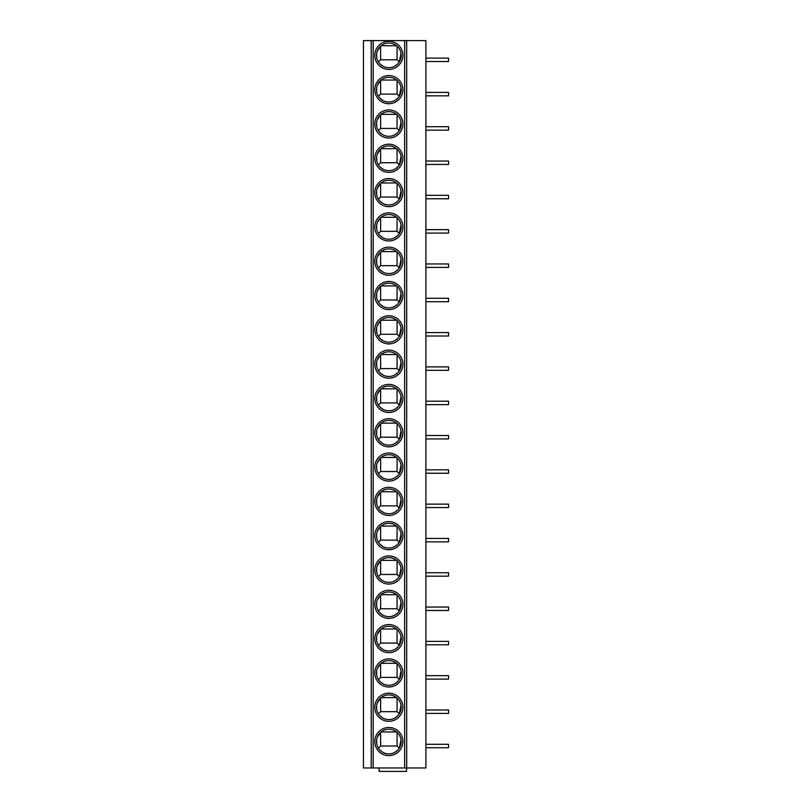 <?xml version="1.0" encoding="UTF-8"?>
<svg xmlns="http://www.w3.org/2000/svg" width="812" height="812" viewBox="0 0 812 812"><rect width="100%" height="100%" fill="white"/><g stroke="black" fill="none" stroke-linecap="round" stroke-linejoin="round"><path stroke-width="1.22" d="M371.216 40.6L406.69 40.6L406.69 767.969L363.451 767.969L363.451 40.6L371.216 40.6L371.216 767.969M406.69 767.969L425.904 767.969L425.904 40.6L406.69 40.6M388.846 727.481A14.068 14.068 0 0 1 402.914 741.549A14.068 14.068 0 0 1 388.846 755.617A14.068 14.068 0 0 1 374.779 741.549A14.068 14.068 0 0 1 388.846 727.481M388.846 693.174A14.068 14.068 0 0 1 402.914 707.242A14.068 14.068 0 0 1 388.846 721.31A14.068 14.068 0 0 1 374.779 707.242A14.068 14.068 0 0 1 388.846 693.174M388.846 658.867A14.068 14.068 0 0 1 402.914 672.935A14.068 14.068 0 0 1 388.846 687.003A14.068 14.068 0 0 1 374.779 672.935A14.068 14.068 0 0 1 388.846 658.867M388.846 624.55A14.068 14.068 0 0 1 402.914 638.618A14.068 14.068 0 0 1 388.846 652.686A14.068 14.068 0 0 1 374.779 638.618A14.068 14.068 0 0 1 388.846 624.55M388.846 590.243A14.068 14.068 0 0 1 402.914 604.311A14.068 14.068 0 0 1 388.846 618.379A14.068 14.068 0 0 1 374.779 604.311A14.068 14.068 0 0 1 388.846 590.243M388.846 555.936A14.068 14.068 0 0 1 402.914 570.004A14.068 14.068 0 0 1 388.846 584.072A14.068 14.068 0 0 1 374.779 570.004A14.068 14.068 0 0 1 388.846 555.936M388.846 521.629A14.068 14.068 0 0 1 402.914 535.687A14.068 14.068 0 0 1 388.846 549.754A14.068 14.068 0 0 1 374.779 535.687A14.068 14.068 0 0 1 388.846 521.629M388.846 487.312A14.068 14.068 0 0 1 402.914 501.38A14.068 14.068 0 0 1 388.846 515.447A14.068 14.068 0 0 1 374.779 501.38A14.068 14.068 0 0 1 388.846 487.312M388.846 453.005A14.068 14.068 0 0 1 402.914 467.073A14.068 14.068 0 0 1 388.846 481.14A14.068 14.068 0 0 1 374.779 467.073A14.068 14.068 0 0 1 388.846 453.005M388.846 418.698A14.068 14.068 0 0 1 402.914 432.766A14.068 14.068 0 0 1 388.846 446.833A14.068 14.068 0 0 1 374.779 432.766A14.068 14.068 0 0 1 388.846 418.698M388.846 384.38A14.068 14.068 0 0 1 402.914 398.448A14.068 14.068 0 0 1 388.846 412.516A14.068 14.068 0 0 1 374.779 398.448A14.068 14.068 0 0 1 388.846 384.38M388.846 350.073A14.068 14.068 0 0 1 402.914 364.141A14.068 14.068 0 0 1 388.846 378.209A14.068 14.068 0 0 1 374.779 364.141A14.068 14.068 0 0 1 388.846 350.073M388.846 315.767A14.068 14.068 0 0 1 402.914 329.834A14.068 14.068 0 0 1 388.846 343.902A14.068 14.068 0 0 1 374.779 329.834A14.068 14.068 0 0 1 388.846 315.767M388.846 281.459A14.068 14.068 0 0 1 402.914 295.517A14.068 14.068 0 0 1 388.846 309.585A14.068 14.068 0 0 1 374.779 295.517A14.068 14.068 0 0 1 388.846 281.459M388.846 247.142A14.068 14.068 0 0 1 402.914 261.21A14.068 14.068 0 0 1 388.846 275.278A14.068 14.068 0 0 1 374.779 261.21A14.068 14.068 0 0 1 388.846 247.142M388.846 212.835A14.068 14.068 0 0 1 402.914 226.903A14.068 14.068 0 0 1 388.846 240.971A14.068 14.068 0 0 1 374.779 226.903A14.068 14.068 0 0 1 388.846 212.835M388.846 178.528A14.068 14.068 0 0 1 402.914 192.596A14.068 14.068 0 0 1 388.846 206.664A14.068 14.068 0 0 1 374.779 192.596A14.068 14.068 0 0 1 388.846 178.528M388.846 144.211A14.068 14.068 0 0 1 402.914 158.279A14.068 14.068 0 0 1 388.846 172.347A14.068 14.068 0 0 1 374.779 158.279A14.068 14.068 0 0 1 388.846 144.211M388.846 109.904A14.068 14.068 0 0 1 402.914 123.972A14.068 14.068 0 0 1 388.846 138.04A14.068 14.068 0 0 1 374.779 123.972A14.068 14.068 0 0 1 388.846 109.904M388.846 75.597A14.068 14.068 0 0 1 402.914 89.665A14.068 14.068 0 0 1 388.846 103.733A14.068 14.068 0 0 1 374.779 89.665A14.068 14.068 0 0 1 388.846 75.597M388.846 41.29A14.068 14.068 0 0 1 402.914 55.358A14.068 14.068 0 0 1 388.846 69.416A14.068 14.068 0 0 1 374.779 55.358A14.068 14.068 0 0 1 388.846 41.29M406.548 767.969L406.548 771.4L379.102 771.4L379.102 767.969M425.904 744.299L448.549 744.299L448.549 747.73L425.904 747.73M425.904 709.982L448.549 709.982L448.549 713.413L425.904 713.413M425.904 675.675L448.549 675.675L448.549 679.106L425.904 679.106M425.904 641.368L448.549 641.368L448.549 644.799L425.904 644.799M425.904 607.051L448.549 607.051L448.549 610.482L425.904 610.482M425.904 572.744L448.549 572.744L448.549 576.175L425.904 576.175M425.904 538.437L448.549 538.437L448.549 541.868L425.904 541.868M425.904 504.13L448.549 504.13L448.549 507.561L425.904 507.561M425.904 469.813L448.549 469.813L448.549 473.244L425.904 473.244M425.904 435.506L448.549 435.506L448.549 438.937L425.904 438.937M425.904 401.199L448.549 401.199L448.549 404.63L425.904 404.63M425.904 366.882L448.549 366.882L448.549 370.323L425.904 370.323M425.904 332.575L448.549 332.575L448.549 336.006L425.904 336.006M425.904 298.268L448.549 298.268L448.549 301.699L425.904 301.699M425.904 263.961L448.549 263.961L448.549 267.392L425.904 267.392M425.904 229.644L448.549 229.644L448.549 233.074L425.904 233.074M425.904 195.337L448.549 195.337L448.549 198.767L425.904 198.767M425.904 161.03L448.549 161.03L448.549 164.46L425.904 164.46M425.904 126.723L448.549 126.723L448.549 130.153L425.904 130.153M425.904 92.406L448.549 92.406L448.549 95.836L425.904 95.836M425.904 58.099L448.549 58.099L448.549 61.529L425.904 61.529M388.846 729.196A12.353 12.353 0 0 1 401.199 741.549A12.353 12.353 0 0 1 388.846 753.901A12.353 12.353 0 0 1 376.494 741.549A12.353 12.353 0 0 1 388.846 729.196M382.584 752.196L379.904 750.075M376.697 743.782L376.636 739.702M377.204 737.418L380.615 732.343L380.615 745.995L378.422 748.187M397.789 750.075L395.109 752.196M397.078 732.343L397.078 745.995L380.615 745.995M397.078 745.995L399.26 748.187L401.057 739.702M399.819 735.875L400.489 737.418M381.092 731.937L396.601 731.937M388.846 694.889A12.353 12.353 0 0 1 401.199 707.242A12.353 12.353 0 0 1 388.846 719.594A12.353 12.353 0 0 1 376.494 707.242A12.353 12.353 0 0 1 388.846 694.889M382.584 717.889L379.904 715.758M376.697 709.475L376.636 705.395M377.204 703.101L380.615 698.036L380.615 711.688L378.422 713.87M397.789 715.758L395.109 717.889M397.078 698.036L397.078 711.688L380.615 711.688M397.078 711.688L399.26 713.87L401.057 705.395M399.819 701.568L400.489 703.101M381.092 697.63L396.601 697.63M388.846 660.582A12.353 12.353 0 0 1 401.199 672.935A12.353 12.353 0 0 1 388.846 685.277A12.353 12.353 0 0 1 376.494 672.935A12.353 12.353 0 0 1 388.846 660.582M382.584 683.572L379.904 681.451M376.697 675.158L376.636 671.077M377.204 668.794L380.615 663.729L380.615 677.381L378.422 679.563M397.789 681.451L395.109 683.572M397.078 663.729L397.078 677.381L380.615 677.381M397.078 677.381L399.26 679.563L401.057 671.077M399.819 667.261L400.489 668.794M381.092 663.313L396.601 663.313M388.846 626.265A12.353 12.353 0 0 1 401.199 638.618A12.353 12.353 0 0 1 388.846 650.97A12.353 12.353 0 0 1 376.494 638.618A12.353 12.353 0 0 1 388.846 626.265M382.584 649.265L379.904 647.144M376.697 640.851L376.636 636.77M377.204 634.487L380.615 629.412L380.615 643.074L378.422 645.256M397.789 647.144L395.109 649.265M397.078 629.412L397.078 643.074L380.615 643.074M397.078 643.074L399.26 645.256L401.057 636.77M399.819 632.944L400.489 634.487M381.092 629.006L396.601 629.006M388.846 591.958A12.353 12.353 0 0 1 401.199 604.311A12.353 12.353 0 0 1 388.846 616.663A12.353 12.353 0 0 1 376.494 604.311A12.353 12.353 0 0 1 388.846 591.958M382.584 614.958L379.904 612.827M376.697 606.544L376.636 602.463M377.204 600.18L380.615 595.105L380.615 608.756L378.422 610.949M397.789 612.827L395.109 614.958M397.078 595.105L397.078 608.756L380.615 608.756M397.078 608.756L399.26 610.949L401.057 602.463M399.819 598.637L400.489 600.18M381.092 594.699L396.601 594.699M388.846 557.651A12.353 12.353 0 0 1 401.199 570.004A12.353 12.353 0 0 1 388.846 582.356A12.353 12.353 0 0 1 376.494 570.004A12.353 12.353 0 0 1 388.846 557.651M382.584 580.651L379.904 578.52M376.697 572.227L376.636 568.156M377.204 565.862L380.615 560.798L380.615 574.449L378.422 576.632M397.789 578.52L395.109 580.651M397.078 560.798L397.078 574.449L380.615 574.449M397.078 574.449L399.26 576.632L401.057 568.156M399.819 564.33L400.489 565.862M381.092 560.392L396.601 560.392M388.846 523.344A12.353 12.353 0 0 1 401.199 535.687A12.353 12.353 0 0 1 388.846 548.039A12.353 12.353 0 0 1 376.494 535.687A12.353 12.353 0 0 1 388.846 523.344M382.584 546.334L379.904 544.213M376.697 537.92L376.636 533.839M377.204 531.555L380.615 526.481L380.615 540.142L378.422 542.325M397.789 544.213L395.109 546.334M397.078 526.481L397.078 540.142L380.615 540.142M397.078 540.142L399.26 542.325L401.057 533.839M399.819 530.023L400.489 531.555M381.092 526.074L396.601 526.074M388.846 489.027A12.353 12.353 0 0 1 401.199 501.38A12.353 12.353 0 0 1 388.846 513.732A12.353 12.353 0 0 1 376.494 501.38A12.353 12.353 0 0 1 388.846 489.027M382.584 512.027L379.904 509.906M376.697 503.613L376.636 499.532M377.204 497.248L380.615 492.173L380.615 505.835L378.422 508.018M397.789 509.906L395.109 512.027M397.078 492.173L397.078 505.835L380.615 505.835M397.078 505.835L399.26 508.018L401.057 499.532M399.819 495.706L400.489 497.248M381.092 491.767L396.601 491.767M388.846 454.72A12.353 12.353 0 0 1 401.199 467.073A12.353 12.353 0 0 1 388.846 479.425A12.353 12.353 0 0 1 376.494 467.073A12.353 12.353 0 0 1 388.846 454.72M382.584 477.72L379.904 475.588M376.697 469.306L376.636 465.225M377.204 462.931L380.615 457.866L380.615 471.518L378.422 473.7M397.789 475.588L395.109 477.72M397.078 457.866L397.078 471.518L380.615 471.518M397.078 471.518L399.26 473.7L401.057 465.225M399.819 461.399L400.489 462.931M381.092 457.46L396.601 457.46M388.846 420.413A12.353 12.353 0 0 1 401.199 432.766A12.353 12.353 0 0 1 388.846 445.118A12.353 12.353 0 0 1 376.494 432.766A12.353 12.353 0 0 1 388.846 420.413M382.584 443.403L379.904 441.281M376.697 434.988L376.636 430.908M377.204 428.624L380.615 423.559L380.615 437.211L378.422 439.393M397.789 441.281L395.109 443.403M397.078 423.559L397.078 437.211L380.615 437.211M397.078 437.211L399.26 439.393L401.057 430.908M399.819 427.092L400.489 428.624M381.092 423.143L396.601 423.143M388.846 386.096A12.353 12.353 0 0 1 401.199 398.448A12.353 12.353 0 0 1 388.846 410.801A12.353 12.353 0 0 1 376.494 398.448A12.353 12.353 0 0 1 388.846 386.096M382.584 409.096L379.904 406.974M376.697 400.681L376.636 396.601M377.204 394.317L380.615 389.242L380.615 402.904L378.422 405.087M397.789 406.974L395.109 409.096M397.078 389.242L397.078 402.904L380.615 402.904M397.078 402.904L399.26 405.087L401.057 396.601M399.819 392.775L400.489 394.317M381.092 388.836L396.601 388.836M388.846 351.789A12.353 12.353 0 0 1 401.199 364.141A12.353 12.353 0 0 1 388.846 376.494A12.353 12.353 0 0 1 376.494 364.141A12.353 12.353 0 0 1 388.846 351.789M382.584 374.789L379.904 372.657M376.697 366.374L376.636 362.294M377.204 360.01L380.615 354.935L380.615 368.587L378.422 370.779M397.789 372.657L395.109 374.789M397.078 354.935L397.078 368.587L380.615 368.587M397.078 368.587L399.26 370.779L401.057 362.294M399.819 358.468L400.489 360.01M381.092 354.529L396.601 354.529M388.846 317.482A12.353 12.353 0 0 1 401.199 329.834A12.353 12.353 0 0 1 388.846 342.187A12.353 12.353 0 0 1 376.494 329.834A12.353 12.353 0 0 1 388.846 317.482M382.584 340.482L379.904 338.35M376.697 332.067L376.636 327.987M377.204 325.693L380.615 320.628L380.615 334.28L378.422 336.462M397.789 338.35L395.109 340.482M397.078 320.628L397.078 334.28L380.615 334.28M397.078 334.28L399.26 336.462L401.057 327.987M399.819 324.161L400.489 325.693M381.092 320.222L396.601 320.222M388.846 283.175A12.353 12.353 0 0 1 401.199 295.517A12.353 12.353 0 0 1 388.846 307.87A12.353 12.353 0 0 1 376.494 295.517A12.353 12.353 0 0 1 388.846 283.175M382.584 306.165L379.904 304.043M376.697 297.75L376.636 293.67M377.204 291.386L380.615 286.311L380.615 299.973L378.422 302.155M397.789 304.043L395.109 306.165M397.078 286.311L397.078 299.973L380.615 299.973M397.078 299.973L399.26 302.155L401.057 293.67M399.819 289.854L400.489 291.386M381.092 285.905L396.601 285.905M388.846 248.858A12.353 12.353 0 0 1 401.199 261.21A12.353 12.353 0 0 1 388.846 273.563A12.353 12.353 0 0 1 376.494 261.21A12.353 12.353 0 0 1 388.846 248.858M382.584 271.858L379.904 269.736M376.697 263.443L376.636 259.363M377.204 257.079L380.615 252.004L380.615 265.666L378.422 267.848M397.789 269.736L395.109 271.858M397.078 252.004L397.078 265.666L380.615 265.666M397.078 265.666L399.26 267.848L401.057 259.363M399.819 255.536L400.489 257.079M381.092 251.598L396.601 251.598M388.846 214.551A12.353 12.353 0 0 1 401.199 226.903A12.353 12.353 0 0 1 388.846 239.256A12.353 12.353 0 0 1 376.494 226.903A12.353 12.353 0 0 1 388.846 214.551M382.584 237.551L379.904 235.419M376.697 229.136L376.636 225.056M377.204 222.762L380.615 217.697L380.615 231.349L378.422 233.531M397.789 235.419L395.109 237.551M397.078 217.697L397.078 231.349L380.615 231.349M397.078 231.349L399.26 233.531L401.057 225.056M399.819 221.229L400.489 222.762M381.092 217.291L396.601 217.291M388.846 180.244A12.353 12.353 0 0 1 401.199 192.596A12.353 12.353 0 0 1 388.846 204.949A12.353 12.353 0 0 1 376.494 192.596A12.353 12.353 0 0 1 388.846 180.244M382.584 203.233L379.904 201.112M376.697 194.819L376.636 190.749M377.204 188.455L380.615 183.39L380.615 197.042L378.422 199.224M397.789 201.112L395.109 203.233M397.078 183.39L397.078 197.042L380.615 197.042M397.078 197.042L399.26 199.224L401.057 190.749M399.819 186.922L400.489 188.455M381.092 182.974L396.601 182.974M388.846 145.927A12.353 12.353 0 0 1 401.199 158.279A12.353 12.353 0 0 1 388.846 170.632A12.353 12.353 0 0 1 376.494 158.279A12.353 12.353 0 0 1 388.846 145.927M382.584 168.926L379.904 166.805M376.697 160.512L376.636 156.432M377.204 154.148L380.615 149.073L380.615 162.735L378.422 164.917M397.789 166.805L395.109 168.926M397.078 149.073L397.078 162.735L380.615 162.735M397.078 162.735L399.26 164.917L401.057 156.432M399.819 152.605L400.489 154.148M381.092 148.667L396.601 148.667M388.846 111.62A12.353 12.353 0 0 1 401.199 123.972A12.353 12.353 0 0 1 388.846 136.325A12.353 12.353 0 0 1 376.494 123.972A12.353 12.353 0 0 1 388.846 111.62M382.584 134.619L379.904 132.498M376.697 126.205L376.636 122.125M377.204 119.841L380.615 114.766L380.615 128.418L378.422 130.61M397.789 132.498L395.109 134.619M397.078 114.766L397.078 128.418L380.615 128.418M397.078 128.418L399.26 130.61L401.057 122.125M399.819 118.298L400.489 119.841M381.092 114.36L396.601 114.36M388.846 77.313A12.353 12.353 0 0 1 401.199 89.665A12.353 12.353 0 0 1 388.846 102.018A12.353 12.353 0 0 1 376.494 89.665A12.353 12.353 0 0 1 388.846 77.313M382.584 100.312L379.904 98.181M376.697 91.898L376.636 87.818M377.204 85.524L380.615 80.459L380.615 94.111L378.422 96.293M397.789 98.181L395.109 100.312M397.078 80.459L397.078 94.111L380.615 94.111M397.078 94.111L399.26 96.293L401.057 87.818M399.819 83.991L400.489 85.524M381.092 80.053L396.601 80.053M388.846 43.006A12.353 12.353 0 0 1 401.199 55.358A12.353 12.353 0 0 1 388.846 67.7A12.353 12.353 0 0 1 376.494 55.358A12.353 12.353 0 0 1 388.846 43.006M382.584 65.995L379.904 63.874M376.697 57.581L376.636 53.501M377.204 51.217L380.615 46.142L380.615 59.804L378.422 61.986M397.789 63.874L395.109 65.995M397.078 46.142L397.078 59.804L380.615 59.804M397.078 59.804L399.26 61.986L401.057 53.501M399.819 49.684L400.489 51.217M381.092 45.736L396.601 45.736M373.165 767.969L373.165 40.6M404.63 40.6L404.63 767.969"/></g></svg>
